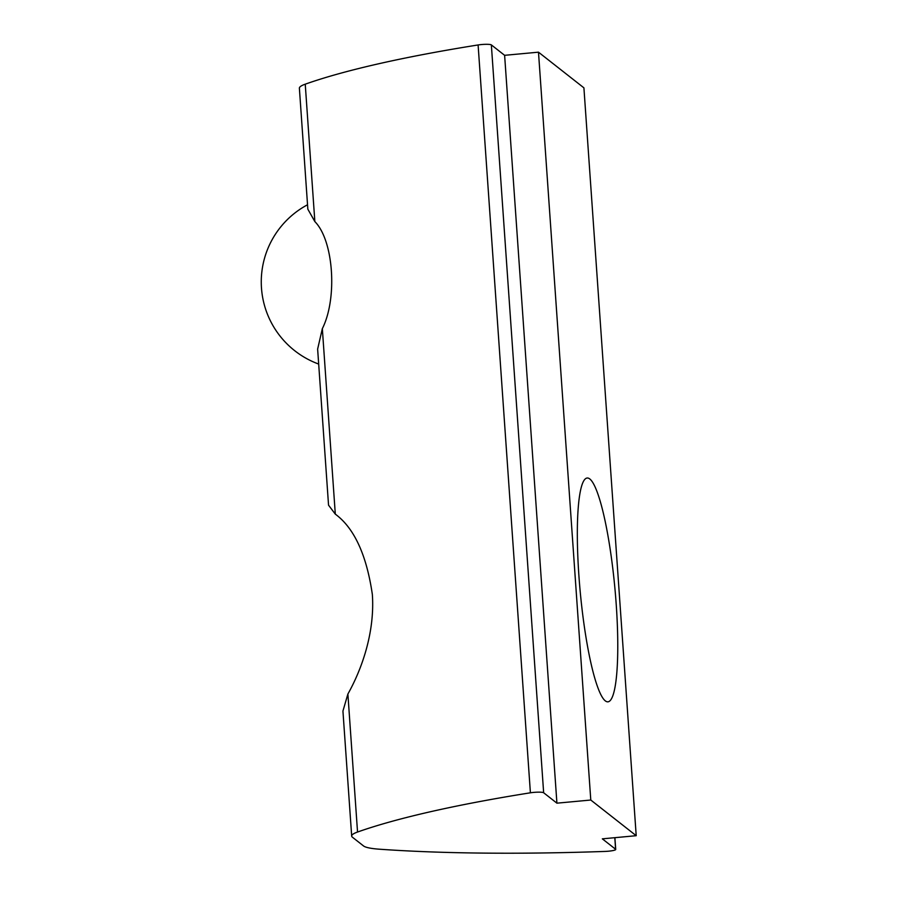 <?xml version="1.0" encoding="UTF-8"?>
<svg xmlns="http://www.w3.org/2000/svg" width="898" height="898" viewBox="0 0 898 898"><rect width="100%" height="100%" fill="white"/><g stroke="black" fill="none" stroke-linecap="round" stroke-linejoin="round"><path stroke-width="1.35" d="M322.337 328.646L317.634 349.098L328.545 505.17L335.302 514.127C354.205 528.069 366.552 554.841 372.344 594.42C375.038 633.157 361.232 670.323 347.885 694.031L357.539 832.031A54.666 7.846 176 0 0 351.679 836.049A54.666 7.846 176 0 0 352.443 837.228L363.522 845.938A54.666 7.846 176 0 0 379.405 849.205A481.025 69.067 176 0 0 605.039 851.427A8.744 1.257 176 0 0 608.451 851.203A8.744 1.257 176 0 0 615.725 849.452A8.744 1.257 176 0 0 615.601 849.261L602.334 838.844L636.211 835.701L583.913 87.847L538.486 52.174L504.62 55.317L491.352 44.9A8.744 1.257 176 0 0 478.106 44.956A481.025 69.067 176 0 0 305.241 84.176L314.85 221.582C333.652 240.496 337.603 298.394 322.337 328.646L335.302 514.127M305.241 84.176A54.666 7.846 -4 0 0 299.382 88.206L307.846 209.178L314.85 221.582M616.23 604.59A112.385 17.421 84.7 0 0 587.169 478.017A112.385 17.421 84.7 0 0 578.873 575.248A112.385 17.421 84.7 0 0 607.946 701.821A112.385 17.421 84.7 0 0 616.23 604.59M636.211 835.701L590.783 800.028L556.917 803.171L543.649 792.754A8.744 1.257 176 0 0 530.404 792.799A481.025 69.067 176 0 0 357.539 832.031M590.783 800.028L538.486 52.174M556.917 803.171L504.62 55.317M351.679 836.049L342.935 711.059L347.885 694.031M615.601 849.261L614.793 837.688M530.404 792.799L478.106 44.956M543.649 792.754L491.352 44.9M307.531 204.766A87.465 87.465 0 0 0 318.678 364.06M615.725 849.452L614.894 837.677"/></g></svg>
